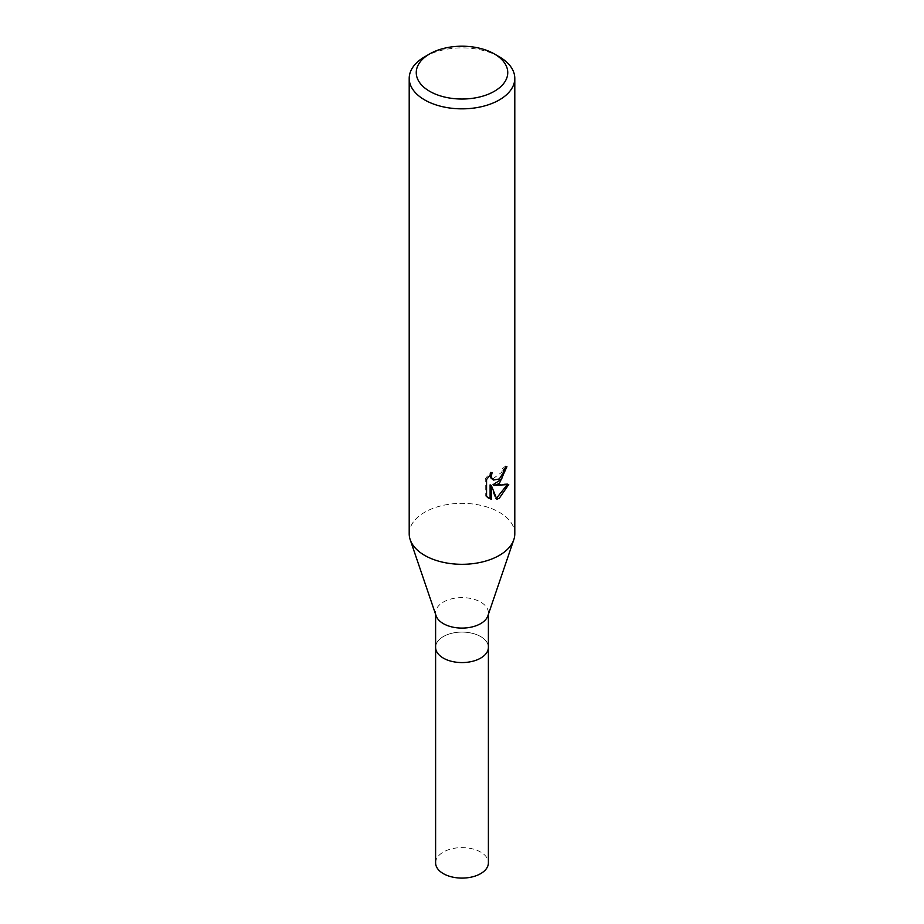 <?xml version="1.0" encoding="UTF-8"?>
<svg xmlns="http://www.w3.org/2000/svg" width="924" height="924" viewBox="0 0 924 924"><rect width="100%" height="100%" fill="white"/><g stroke="black" fill="none" stroke-linecap="round" stroke-linejoin="round"><path stroke-width="0.69" stroke-dasharray="4.62 3.46" d="M436.105 615.788A26.392 15.234 180 0 1 435.608 612.855A26.392 15.234 180 0 1 443.335 602.078A26.392 15.234 180 0 1 472.106 598.775A26.392 15.234 180 0 1 488.392 612.855A26.392 15.234 180 0 1 487.895 615.788M480.665 658.107A26.392 15.234 180 0 1 451.894 661.411A26.392 15.234 180 0 1 435.608 647.331A26.392 15.234 180 0 1 443.335 636.555A26.392 15.234 180 0 1 472.106 633.252A26.392 15.234 180 0 1 488.392 647.331L488.392 647.458M499.33 555.382A52.795 30.48 180 0 1 446.615 562.982A52.795 30.48 180 0 1 410.198 539.708A52.795 30.48 180 0 1 424.67 512.277A52.795 30.48 180 0 1 482.201 505.671A52.795 30.48 180 0 1 514.795 533.829M409.205 533.829A52.795 30.48 180 0 1 424.67 512.277A52.795 30.48 180 0 1 486.833 506.929A52.795 30.48 180 0 1 513.802 539.708L513.744 539.882M505.543 467.891L505.636 465.939A51.028 29.464 180 0 1 502.448 468.618L501.894 472.152L492.146 479.348M502.448 468.618L503.696 469.346M507.08 484.904L507.426 483.76L493.012 484.719M507.426 483.76L508.731 484.511M490.101 484.857L495.599 498.533L496.846 499.249M495.599 498.521L496.454 498.244M486.555 479.533L485.239 478.782L485.239 495.784L486.555 496.534M485.25 495.784L488.207 497.944M490.113 474.751L490.84 471.921L485.25 478.782M490.84 471.921L492.099 472.661M505.636 465.939L506.918 466.678M424.67 56.814A52.795 30.48 180 0 1 499.33 56.814M435.608 647.458L435.608 647.331A26.392 15.234 180 0 1 443.335 636.555A26.392 15.234 180 0 1 472.095 633.252A26.392 15.234 180 0 1 488.392 647.331M435.608 862.854A26.392 15.234 180 0 1 443.335 852.078A26.392 15.234 180 0 1 472.106 848.775A26.392 15.234 180 0 1 488.392 862.854M435.608 614.333L435.608 612.855M488.831 498.336L487.537 497.597M488.392 614.333L488.392 612.855"/><path stroke-width="1.39" d="M513.744 539.882L487.895 615.788A26.392 15.234 180 0 1 480.665 623.631A26.392 15.234 180 0 1 454.308 627.431A26.392 15.234 180 0 1 436.105 615.788L410.256 539.882M480.665 658.107A26.392 15.234 180 0 0 488.392 647.331A26.392 15.234 180 0 1 480.665 658.107A26.392 15.234 180 0 1 451.894 661.411A26.392 15.234 180 0 1 435.608 647.331L435.608 614.333M499.33 483.541L494.271 485.447L508.731 484.511L499.33 498.209L496.846 499.249L491.372 485.585L491.372 499.376L486.555 496.534L486.555 479.533L492.099 472.661L491.349 476.033L491.891 478.459L493.404 480.064L499.33 478.967L503.141 472.88L503.696 469.346A52.795 30.48 0 0 0 506.918 466.678L499.33 483.541M494.352 53.939L499.33 56.814A52.795 30.48 180 0 1 514.795 78.367A52.795 30.48 180 0 1 499.33 99.919A52.795 30.48 180 0 1 441.799 106.526A52.795 30.48 180 0 1 409.205 78.367A52.795 30.48 180 0 1 424.67 56.814L429.648 53.939A45.75 26.415 180 0 1 494.352 53.939A45.75 26.415 180 0 1 494.352 91.291A45.75 26.415 180 0 1 429.648 91.291A45.75 26.415 180 0 1 429.648 53.939L424.67 56.814M514.795 78.367L514.795 533.829A52.795 30.48 180 0 1 499.33 555.382A52.795 30.48 180 0 1 441.799 561.988A52.795 30.48 180 0 1 409.205 533.829L409.205 78.367M505.543 467.891L501.582 479.152L493.012 484.719L494.271 485.447M496.454 498.244L507.08 484.904M488.207 497.944L490.101 498.637L490.101 484.857L491.372 485.585M490.101 498.637L491.372 499.376M493.404 480.064L490.632 477.731L490.113 474.751M513.802 539.708A52.795 30.48 180 0 1 499.33 555.382M488.392 647.458L488.392 862.854A26.392 15.234 180 0 1 480.665 873.63A26.392 15.234 180 0 1 451.894 876.934A26.392 15.234 180 0 1 435.608 862.854L435.608 647.458M488.392 647.331L488.392 614.333"/></g></svg>
